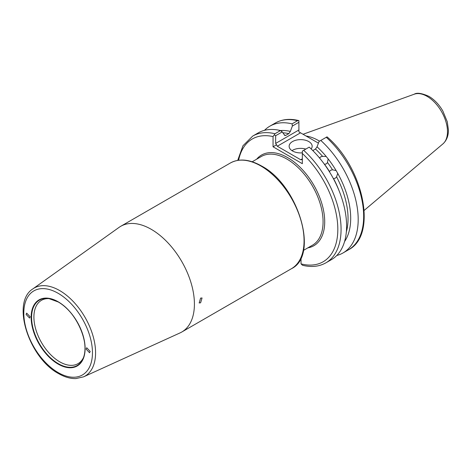 <?xml version="1.0" encoding="UTF-8"?>
<svg xmlns="http://www.w3.org/2000/svg" width="472" height="472" viewBox="0 0 472 472"><rect width="100%" height="100%" fill="white"/><g stroke="black" fill="none" stroke-linecap="round" stroke-linejoin="round"><path stroke-width="0.71" d="M329.48 171.548L330.713 170.233L332.506 169.802A64.906 37.477 -120 0 0 327.556 162.563L326.358 163.855L324.535 164.309A64.906 37.477 60 0 1 329.48 171.548M346.348 231.858A64.906 37.477 -120 0 0 336.589 176.87L335.321 178.209L333.562 178.617A64.906 37.477 60 0 1 339.226 191.142M322.559 156.344A64.906 37.477 -120 0 0 315.497 149.028L317.036 146.81A66.469 38.374 60 0 1 326.211 156.503L322.559 156.344L320.712 156.834L319.538 158.09M319.774 157.683L319.573 158.02M30.161 316.777L26.656 313.119L26.084 314.423L29.588 318.075L30.161 316.777M279.223 130.685L281.188 130.508L281.713 131.399M311.166 148.969A11.517 6.649 0 0 0 312.163 146.273A11.517 6.649 0 0 0 308.788 141.57A11.517 6.649 0 0 0 296.239 140.125A11.517 6.649 0 0 0 289.13 146.273A11.517 6.649 0 0 0 292.498 150.969A11.517 6.649 0 0 0 302.34 152.845M305.838 149.081A11.517 6.649 0 0 0 291.967 150.645M49.66 298.67A36.568 21.11 -120 0 0 41.477 300.316A36.568 21.11 -120 0 0 35.872 329.615A36.568 21.11 -120 0 0 59.761 361.841A36.568 21.11 -120 0 0 78.039 363.652A36.568 21.11 -120 0 0 83.562 357.387M86.105 349.073L89.556 352.755L90.176 351.428L86.724 347.74L86.105 349.073M200.594 302.806L202.057 297.974L200.594 298.103L199.178 302.965L200.594 302.806M306.057 136.007A51.194 29.553 60 0 1 318.724 140.674A51.194 29.553 60 0 1 319.55 141.163M151.258 229.321A61.035 35.241 60 0 1 191.13 283.111A61.035 35.241 60 0 1 181.773 332.022A61.035 35.241 60 0 1 180.033 332.919L83.597 376.833A50.84 29.352 60 0 0 93.214 336.636A50.84 29.352 60 0 0 59.631 290.546A50.84 29.352 60 0 0 32.839 288.911L119.086 227.362A61.035 35.241 60 0 1 120.738 226.3A61.035 35.241 60 0 1 151.258 229.321M327.308 162.982L328.176 158.946A66.469 38.374 60 0 1 336.123 170.575L332.506 169.802M309.207 147.134A73.189 42.256 60 0 1 331.438 259.641L325.916 262.827A73.189 42.256 60 0 0 303.685 150.326L309.207 147.134M336.589 176.87L337.722 173.354L336.123 170.575M337.722 173.354A66.469 38.374 60 0 1 344.566 241.546M343.038 252.945L348.507 249.788A73.189 42.256 -120 0 0 326.276 137.281L320.801 140.444A73.189 42.256 60 0 1 343.038 252.945A73.189 42.256 60 0 1 336.778 255.494M320.801 140.444L319.054 141.447L317.036 146.81M326.211 156.503L328.176 158.946M280.486 130.555L274.964 133.741A73.189 42.256 60 0 0 252.732 136.06L258.255 132.874A73.189 42.256 60 0 1 280.486 130.555L282.232 131.9L275.66 135.7L275.66 143.411L298.9 129.995L298.9 122.277L292.375 126.048L290.357 131.405L288.817 133.629A64.906 37.477 -120 0 0 282.84 132.809M284.303 135.069A64.906 37.477 60 0 1 285.796 135.375L284.887 135.564L282.232 131.9M281.188 130.508A66.469 38.374 60 0 1 290.357 131.405M292.375 126.048L292.085 123.859L297.555 120.702A73.189 42.256 -120 0 0 275.323 123.021C282.091 119.221 289.885 118.401 298.711 120.572L297.555 120.702M264.515 130.325A73.189 42.256 60 0 1 269.848 126.183A73.189 42.256 60 0 1 292.085 123.859M285.796 135.375L288.817 133.629M301.036 257.718L301.036 263.877A70.883 40.928 -120 0 0 337.816 230.106A70.883 40.928 -120 0 0 302.34 153.488L302.34 163.701L273.052 146.798L273.052 136.579A70.883 40.928 -120 0 0 238.625 160.244M315.497 149.028L312.806 150.58M318.417 143.14L300.528 132.815L277.288 146.231L300.711 159.754L302.34 158.816M325.916 262.827C319.149 266.627 311.355 267.447 302.528 265.282L301.036 263.877M326.276 137.281L327.013 136.856L327.462 137.204C363.788 168.575 377.547 235.198 348.507 249.788M298.9 129.995L298.9 131.871L300.528 132.815M298.9 122.277L298.9 120.625M302.34 153.488L302.34 151.099L303.685 150.326M302.34 159.595L300.711 159.754M277.288 146.231L275.66 143.411M273.052 146.798L276.616 144.739M274.964 133.741L274.232 134.874L275.66 135.7M274.232 134.874L273.052 136.579M58.133 301.767A38.161 22.031 60 0 1 85.113 348.501A38.161 22.031 60 0 1 58.133 364.083A38.161 22.031 60 0 1 31.146 317.343A38.161 22.031 60 0 1 58.133 301.767M58.292 363.664A37.76 21.8 -120 0 0 83.237 358.236A37.76 21.8 -120 0 0 58.292 301.997A37.76 21.8 -120 0 0 48.764 298.528A37.76 21.8 -120 0 0 32.037 323.261A37.76 21.8 -120 0 0 58.292 363.664M230.383 162.993C239.21 158.256 249.576 159.241 261.482 165.961C298.263 185.053 319.497 255.381 291.425 268.715A61.035 35.241 -120 0 0 300.782 219.804A61.035 35.241 -120 0 0 260.904 166.014A61.035 35.241 -120 0 0 230.383 162.993L120.738 226.3M427.095 96.359A28.839 16.65 60 0 1 445.509 120.413A28.839 16.65 60 0 1 442.925 143.889C446.683 140.444 448.506 135.741 448.4 129.8L447.267 121.729L442.819 110.967C439.072 104.524 434.441 99.651 428.93 96.359C421.756 93.179 416.859 92.459 414.239 94.205A28.839 16.65 60 0 1 427.095 96.359M303.396 250.431L312.476 245.192A51.194 29.553 -120 0 0 320.323 204.169A51.194 29.553 -120 0 0 286.882 159.058A51.194 29.553 -120 0 0 261.287 156.521L252.207 161.766M58.133 293.289A48.545 28.025 60 0 1 92.459 352.743A48.545 28.025 60 0 1 58.133 372.561A48.545 28.025 60 0 1 23.806 313.107A48.545 28.025 60 0 1 58.133 293.289M256.638 159.206A52.345 30.22 60 0 1 287.696 157.648A52.345 30.22 60 0 1 323.19 208.754A52.345 30.22 60 0 1 307.832 247.871M48.764 298.528L58.227 301.974C76.234 311.49 90.323 343.38 83.237 358.236M442.925 143.889L364.172 210.394M181.773 332.022L291.425 268.715M32.839 288.911C10.897 302.564 29.069 358.059 58.611 373.618C64.576 377.057 70.328 378.715 75.862 378.591L83.597 376.833M269.848 126.183L275.323 123.021M414.239 94.205L303.059 134.272M252.732 136.06L242.944 145.771L237.711 160.386"/></g></svg>
